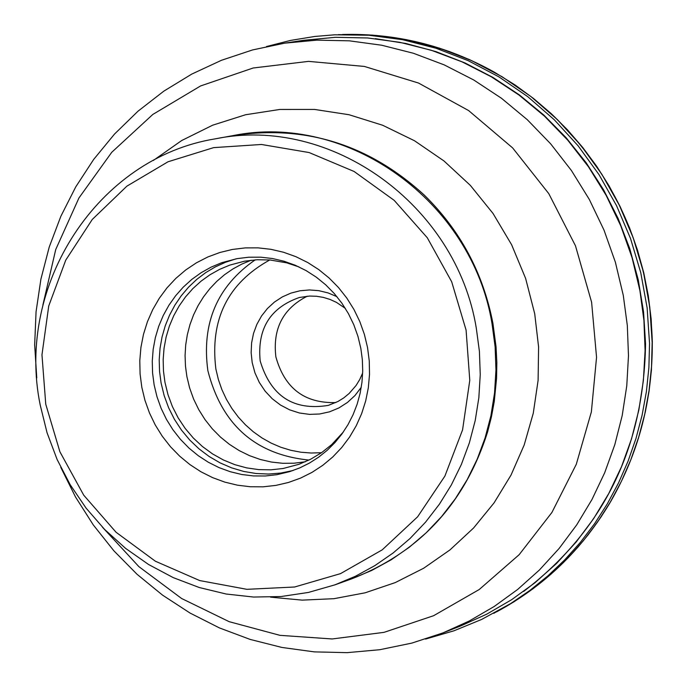 <?xml version="1.0" encoding="UTF-8"?>
<svg xmlns="http://www.w3.org/2000/svg" width="687" height="687" viewBox="0 0 687 687"><rect width="100%" height="100%" fill="white"/><g stroke="black" fill="none" stroke-linecap="round" stroke-linejoin="round"><path stroke-width="1.03" d="M442.96 632.899L460.702 625.934L486.8 614.135L511.635 599.699L534.958 582.756L556.547 563.469L576.17 542.017L593.645 518.599L608.794 493.446L621.46 466.791L631.516 438.89L638.85 410.027L643.393 380.478L645.093 350.533L643.934 320.486L639.923 290.635L632.074 257.728L620.773 225.851L606.174 195.4L588.45 166.752L567.823 140.26L544.568 116.249L518.96 95.012L491.334 76.807L462.025 61.847L431.41 50.306L399.86 42.319L367.76 37.974L335.514 37.304L303.499 40.31L284.658 43.169L316.87 40.147L349.322 40.825L381.628 45.213L413.376 53.251L444.197 64.879L473.687 79.95L501.493 98.284L527.264 119.675L550.682 143.858L571.438 170.539L589.283 199.393L603.985 230.059L615.363 262.159L623.289 295.419L627.317 325.475L628.485 355.72L626.767 385.862L622.19 415.609L614.805 444.669L604.689 472.742L591.945 499.569L576.702 524.894L559.124 548.458L539.372 570.047L517.663 589.455L494.193 606.492L469.212 621.022L442.96 632.899L411.805 643.109L379.722 649.722L347.115 652.65L314.388 651.886L281.936 647.455L250.162 639.425L219.436 627.918L190.119 613.087L162.544 595.131L137.031 574.272L113.844 550.768L93.269 524.894L75.501 496.967L60.757 467.297M141.814 387.27L144.948 400.298L149.448 412.913L155.253 424.961L162.312 436.288L170.513 446.765L179.771 456.245L189.964 464.618L200.965 471.789L212.652 477.645L224.855 482.128L237.444 485.177L250.257 486.748L263.13 486.817L275.899 485.391L288.411 482.48L300.511 478.126L312.027 472.364L322.83 465.279L332.783 456.958L341.748 447.495L349.614 437.018L356.287 425.657L361.68 413.548L365.707 400.856L368.335 387.734L369.52 374.346L369.254 360.873L367.528 347.476L364.368 334.337L359.825 321.61L353.942 309.468L346.798 298.064L338.493 287.535L329.125 278.02L318.811 269.639L307.699 262.503L295.908 256.689L283.611 252.275L270.953 249.321L258.089 247.861L245.19 247.904L232.421 249.45L219.934 252.472L207.886 256.947L196.439 262.803L185.722 269.965L175.881 278.347L167.018 287.836L159.272 298.313L152.712 309.657L147.43 321.714L143.48 334.329L140.929 347.364L139.796 360.641L140.088 374.003L141.814 387.27M154.128 384.84L156.997 396.768L161.119 408.327L166.443 419.362L172.901 429.736L180.423 439.328L188.899 448.01L198.242 455.679L208.324 462.239L219.024 467.607L230.214 471.703L241.747 474.494L253.477 475.928L265.268 475.988L276.964 474.683L289.691 471.626L299.85 467.856L309.571 463.004L318.734 457.121L327.244 450.268L335.007 442.522L341.954 433.952L347.991 424.66L353.058 414.742L357.103 404.308L360.082 393.462L361.963 382.333L362.719 371.023L362.341 359.67L360.838 348.386L357.953 336.364L353.788 324.711L348.403 313.598L341.868 303.156L334.26 293.521L325.69 284.804L316.252 277.136L306.076 270.592L295.281 265.268L284.023 261.232L272.43 258.518L260.656 257.178L248.84 257.213L237.144 258.621L221.755 262.692L211.192 267.097L201.179 272.679L191.836 279.377L183.283 287.106L175.606 295.771L168.899 305.277L163.248 315.496L158.714 326.325L155.348 337.626L153.184 349.262L152.265 361.104L152.574 373.007L154.128 384.84M292.997 470.535L280.837 473.051L268.437 474.047L255.993 473.498L243.67 471.428L231.639 467.864L220.063 462.858L209.114 456.477L198.947 448.809L189.689 439.972L181.471 430.088L174.412 419.293L168.616 407.735L164.15 395.583L161.084 382.994L159.556 371.452L159.204 359.833L160.045 348.275L162.063 336.896L165.241 325.827L169.534 315.204L174.902 305.131L181.282 295.736L188.599 287.114L196.783 279.377L205.739 272.602L215.357 266.874L225.542 262.254L236.165 258.801M299 266.934L286.745 262.855L269.888 259.961L257.118 259.746L244.46 261.206L229.767 265.113L219.634 269.356L210.042 274.723L201.085 281.146L192.884 288.566L185.533 296.887L179.109 306.007L173.691 315.814L169.345 326.196L166.117 337.034L164.056 348.197L163.162 359.55L163.463 370.971L164.957 382.307L167.98 394.647L172.394 406.558L178.148 417.859L185.147 428.387L193.287 437.997L202.467 446.541L212.549 453.909L223.378 459.972L234.808 464.661L246.676 467.89L258.793 469.625L271.004 469.822L283.113 468.491L298.982 464.3L310.661 459.225L321.61 452.647L331.641 444.652L343.32 432.029M305.286 461.793L294.062 463.21L282.726 463.296L271.434 462.05L260.321 459.491L249.536 455.661L239.205 450.595L229.467 444.369L220.45 437.061L212.257 428.765L204.992 419.585L198.749 409.641L193.605 399.053L189.629 387.957L186.873 376.502L185.464 366.059L185.069 355.548L185.688 345.072L187.328 334.732L189.956 324.642L193.562 314.895L198.096 305.603L203.532 296.844L209.793 288.72L216.826 281.318L224.563 274.697L232.927 268.935L241.824 264.091L251.176 260.218M335.797 402.565C304.53 403.467 284.547 388.224 275.865 356.836C272.567 328.755 283.027 308.54 307.252 296.2M338.416 34.651L372.363 35.097L406.163 39.606L439.362 48.133L471.505 60.568L502.154 76.772L530.888 96.515L557.32 119.555L581.073 145.584L601.829 174.24L619.288 205.147L633.225 237.882L643.436 272L649.773 307.029L652.169 342.495L651.525 366.583L649.052 390.499L644.758 414.098L638.678 437.207L630.855 459.706L621.34 481.45L610.193 502.291L597.492 522.12L583.306 540.798L567.745 558.213L550.897 574.272L532.872 588.871L513.782 601.924L493.755 613.345M562.876 563.125L577.801 547.307L588.227 534.701L601.048 516.976L610.631 501.647C638.678 452.939 652.564 399.868 652.289 342.427L651.156 319.034L648.305 295.762L643.745 272.748L637.502 250.12L629.618 228.024L620.138 206.589L609.111 185.937L596.625 166.185L582.731 147.465L567.531 129.877L551.103 113.527L533.559 98.507L514.992 84.913L494.116 72.015L469.642 59.692L449.384 51.525L423.415 43.513M266.513 46.527L290.481 40.43L314.921 36.445L334.698 34.805L368.756 35.217L402.659 39.709L435.962 48.227L468.216 60.679L498.968 76.901L527.805 96.695L554.323 119.796L578.171 145.884L599.004 174.627L616.531 205.628L630.511 238.466L640.765 272.687L647.128 307.828L649.533 343.406L648.889 367.579L646.398 391.581L642.087 415.257L635.982 438.452L628.124 461.029L618.575 482.832L607.377 503.743L594.616 523.631L580.378 542.361L564.748 559.828L547.831 575.929L529.737 590.554L510.57 603.633L481.561 619.476L454.064 630.76L425.571 639.082M523.674 591.413C603.195 530.519 643.822 448.01 645.557 343.869L643.539 311.7L638.257 279.849L629.773 248.685L618.163 218.56L603.581 189.818L586.183 162.785L566.174 137.761L543.786 115.03L519.269 94.84L492.914 77.416L465.013 62.955L435.893 51.602L405.871 43.479L375.3 38.661M102.526 527.281L138.903 566.655L181.6 598.489L229.157 621.675L279.935 635.338L332.165 638.962L384.016 632.358L433.626 615.698L479.234 589.515L519.149 554.701L551.91 512.459L576.29 464.292L591.361 411.942L596.548 357.3L591.61 302.254L575.474 245.791L548.776 193.622L512.648 147.92L468.603 110.555L418.486 83.033L364.385 66.433L308.523 61.375L253.177 67.996L200.578 85.952L152.806 114.454L111.741 152.299L78.962 197.942L55.716 249.553L42.877 305.062M153.33 160.457L181.677 140.543L212.644 125.197L245.585 114.746L279.807 109.456L314.552 109.439L349.082 114.738L382.642 125.249L414.501 140.749L443.948 160.93L470.32 185.353L493.051 213.494L511.617 244.735L525.607 278.381L534.709 313.701L538.591 346.952L538.11 380.323L533.275 413.205L524.19 444.987L511.025 475.078L494.039 502.927L473.549 528.028L449.959 549.918L423.69 568.218L395.248 582.593L365.158 592.804L333.959 598.686L302.237 600.129L270.549 597.149M232.438 135.717C304.564 124.493 368.395 144.176 423.939 194.773C460.187 230.136 483.184 273.014 492.931 323.397L496.057 346.892L496.83 362.564L496.572 378.228L494.254 401.552L491.428 416.872L487.598 431.925C464.859 503.528 419.465 552.537 351.418 578.943L371.727 570.442L391.092 559.845L409.315 547.247L426.206 532.777L441.586 516.572L455.301 498.796L467.203 479.62L477.173 459.242L485.108 437.868L490.922 415.712L494.554 392.998L495.954 369.958L495.121 346.832L492.029 323.723C472.115 201.308 347.433 111.895 232.438 135.717L215.203 138.86C330.842 114.909 456.245 204.898 476.289 328.077L479.406 351.323L480.247 374.595L478.839 397.782L475.189 420.633L469.35 442.926L461.372 464.438L451.35 484.936L439.379 504.224L425.588 522.111L410.122 538.419L393.144 552.975L374.827 565.641L355.351 576.299L334.921 584.852L308.429 592.434L281.189 596.522L253.623 597.046L226.169 594.023L199.239 587.514L173.244 577.621L148.581 564.508L125.609 548.389L104.69 529.514L86.115 508.165L70.16 484.678L57.073 459.405L47.042 432.724L40.215 405.047C15.449 284.942 97.734 157.89 215.203 138.86M45.754 404.214L41.967 354.801L48.734 305.973L65.763 260.115L92.238 219.496L126.889 186.151L168.032 161.771L213.648 147.628L261.472 144.476L309.107 152.548L354.114 171.484L394.201 200.364L427.288 237.754L451.677 281.747L466.087 330.103L469.779 380.332L462.574 429.847L444.875 476.125L417.61 516.813L382.212 549.858L340.503 573.636L294.629 586.999L246.899 589.326L199.694 580.567L155.365 561.21L116.069 532.262L83.728 495.172L59.898 451.771L45.754 404.214M308.97 460.084C255.418 454.596 221.721 424.806 207.878 370.722L207.852 370.594C201.428 323.088 217.221 286.178 255.22 259.858M321.533 452.699L311.22 453.025L300.906 452.218L290.721 450.277L280.76 447.228L271.159 443.106L262.005 437.963L253.409 431.857L245.465 424.849L238.269 417.026L231.888 408.482L226.401 399.293L221.875 389.581L218.354 379.447L215.873 369.013C209.801 319.507 227.775 283.156 269.793 259.952M336.948 296.672L328.128 292.937L318.888 290.678L309.459 289.948L300.064 290.764L290.953 293.1L282.34 296.904L274.439 302.074L267.449 308.489L261.541 315.977L256.861 324.358L253.512 333.427L251.597 342.959L251.141 352.723L252.189 362.599L254.937 372.801L259.291 382.41L265.13 391.152L272.284 398.786L280.545 405.081L289.691 409.864L299.446 412.999L309.536 414.381L319.67 413.986L329.571 411.814L338.931 407.923L347.493 402.427L355.016 395.48L361.268 387.288M345.312 308.351L336.467 302.383L330.052 299.446L323.362 297.394L316.501 296.26L309.588 296.054L299.369 297.497C270.18 307.69 257.11 328.824 260.175 360.898L260.201 361.018C270.824 396.219 293.529 411.006 328.334 405.39L337.901 401.517L343.783 397.885L349.151 393.462L356.046 385.536L359.748 379.499L362.667 372.989M496.684 611.808C543.898 586.329 581.606 550.064 609.816 503.039M652.332 342.358L651.405 370.327L649.086 391.152L645.385 411.728L638.343 438.615M652.332 342.272C649.567 251.794 615.818 175.529 551.068 113.492M494.116 72.015C446.387 45.565 395.832 33.053 342.47 34.496M284.658 43.169L252.576 49.936L221.497 60.276L191.81 74.067L163.858 91.122L137.993 111.208L114.514 134.068L93.681 159.418L75.725 186.933L60.851 216.285L49.206 247.122L40.919 279.077L36.059 311.778L34.668 344.848L36.763 377.91M351.418 578.943L334.921 584.852"/></g></svg>
